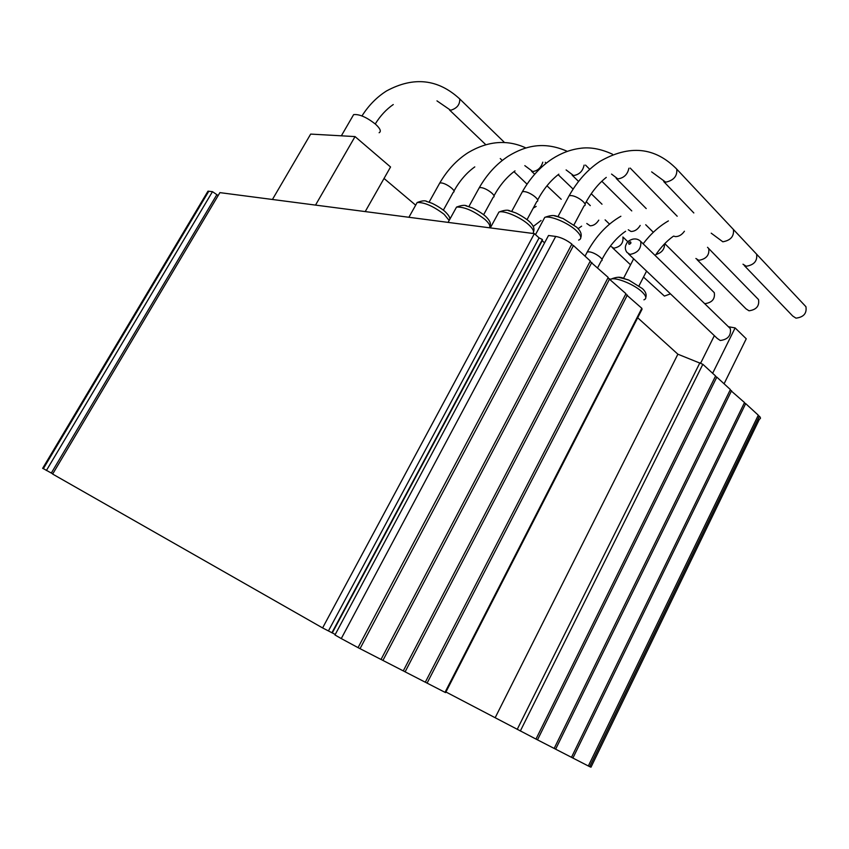 <?xml version="1.0" encoding="UTF-8"?>
<svg xmlns="http://www.w3.org/2000/svg" width="849" height="849" viewBox="0 0 849 849"><rect width="100%" height="100%" fill="white"/><g stroke="black" fill="none" stroke-linecap="round" stroke-linejoin="round"><path stroke-width="1.27" d="M628.642 254.021L717.246 338.422L720.27 340.491C727.943 339.494 731.297 335.525 730.31 328.584L728.675 327.003M352.441 116.684L353.63 114.626C359.265 113.999 366.545 117.173 375.449 124.124C380.267 128.581 381.488 131.446 379.121 132.731M207.931 192.681L207.973 191.184L212.483 191.662L218.161 195.557M534.371 233.645L322.599 627.931L52.638 474.06L219.902 192.627L534.371 233.645L539.083 237.879L542.394 239.524L542.193 240.692L544.591 242.846M555.724 236.436L341.277 638.575L334.973 634.978L548.518 235.491L555.724 236.436C561.2 237.444 566.58 240.002 571.865 244.098L358.045 647.638L381.031 659.461L590.32 261.004L573.468 245.541L360.029 648.668M571.621 244.554L573.468 245.541M590.066 261.481L608.202 277.421L403.286 670.89L382.92 660.426L591.838 262.394M607.958 277.888L625.946 293.701L425.307 682.214L405.111 671.835L609.678 278.769M625.702 294.168L641.833 308.293L642.035 309.269L445.619 692.593L445.014 692.338L427.079 683.116L627.369 295.017M637.684 317.749L677.884 354.203L702.845 364.295L715.58 375.99L535.984 739.076L554.164 748.425L730.384 389.574L716.811 377.115L537.491 739.85M715.367 376.425L716.811 377.115M730.172 390.009L744.52 402.553L571.483 757.319L588.346 765.989L758.295 415.193L745.677 403.615L572.905 758.061M744.308 402.967L745.677 403.615M758.093 415.607L759.377 416.222C760.81 417.782 760.842 418.727 759.473 419.066L591 767.188L589.694 766.679L759.377 416.222M43.363 468.637L52.765 473.859M212.483 191.662L46.387 470.495M216.739 194.845L51.301 473.073M322.599 627.931L335.259 634.447M539.083 237.879L328.425 630.934M542.394 239.524L331.895 632.802M542.193 240.692L332.288 632.919M341.277 638.575L358.045 647.638M381.052 659.418L382.92 660.426M403.307 670.859L405.111 671.835M425.328 682.171L427.079 683.116M445.927 691.977L535.984 739.076M677.884 354.203L495.328 717.394M731.583 390.678L555.628 749.179L571.483 757.319M554.174 748.394L555.628 749.179M588.357 765.957L589.694 766.679M272.433 199.483L310.67 134.089L355.041 136.583L390.551 166.988L365.229 211.581M355.041 136.583L315.52 205.097M728.378 326.706L735.117 327.916L746.25 338.793L724.08 383.79M735.117 327.916L712.64 373.284M714.349 335.663L700.701 363.054M755.377 252.875L756.618 254.191C757.531 260.961 754.071 264.973 746.25 266.246L742.992 264.198M707.525 247.303L708.735 248.555C709.584 255.082 706.283 259.009 698.833 260.325L695.893 258.489M664.544 243.875C664.682 249.203 661.817 252.758 655.937 254.52M627.931 241.816L622.901 236.988C623.622 243.069 620.587 246.804 613.795 248.205L611.386 246.709M804.672 305.353L805.924 306.691C806.975 313.345 803.663 317.165 795.991 318.152L792.722 316.04L744.286 265.546M757.297 298.317L758.528 299.58C759.526 306.011 756.363 309.747 749.03 310.798L746.069 308.898L697.156 259.752M713.075 291.472L714.274 292.661C715.219 298.88 712.184 302.531 705.169 303.634L704.49 303.464M670.477 293.871L664.406 296.078L643.51 277.071M643.913 299.814C646.927 298.71 646.312 296.078 642.077 291.939C634.543 284.606 616.332 277.103 611.057 279.077L610.325 279.374M618.751 277.358L628.133 279.799M578.636 240.108C582.138 238.781 581.353 235.629 576.301 230.652C568.214 222.82 550.322 215.338 544.761 217.386L542.787 221.069M554.439 215.848L559.544 217.132M532.811 233.443C534.52 231.777 533.183 228.89 528.8 224.783C520.787 217.302 503.998 210.159 498.947 212.038L497.196 215.253M508.498 210.658L512.987 211.879M489.3 227.765C490.722 226.131 489.247 223.329 484.864 219.36C473.763 210.828 464.318 206.742 456.539 207.092L454.979 209.915M465.931 205.861L469.964 207.029M449.163 220.443L444.133 214.33C433.34 206.158 424.351 202.221 417.167 202.508L415.777 204.991M426.368 201.415L430.082 202.55M629.979 254.413L627.008 252.461C624.938 249.712 624.79 246.772 626.541 243.652C627.273 241.7 629.311 240.225 632.632 239.195C635.837 238.495 638.544 239.259 640.762 241.487C641.441 248.608 637.854 252.928 629.979 254.413M630.446 241.806C628.663 242.464 628.228 243.292 629.151 244.289C630.934 243.642 631.369 242.803 630.446 241.806M208.822 191.184L43.299 468.744M641.833 308.293L445.014 692.338M699.894 362.788L517.221 729.365M702.845 364.295L520.32 731.031M568.204 197.456L569.138 195.716L571.101 195.578C577.713 195.96 588.718 204.758 584.059 205.872L573.966 224.868M675.517 167.858L676.77 169.163C677.396 176.072 673.713 180.412 665.712 182.185L651.65 171.88M521.562 193.232L522.39 191.704L524.13 191.587C530.275 191.948 541.142 200.513 536.801 201.542L527.059 219.583M628.897 168.24C627.613 174.427 623.941 177.982 617.87 178.906L611.545 174.087M478.539 189.03L479.282 187.693L480.81 187.587C486.53 187.905 497.27 196.268 493.227 197.212L483.654 214.68M584.101 165.141C582.828 171.148 579.305 174.629 573.553 175.563L566.113 169.927M439.113 184.191L439.771 183.002L441.14 182.917C446.478 183.204 457.08 191.365 453.292 192.235L443.38 210.106M542.798 162.17C541.078 167.709 537.725 170.829 532.748 171.54L524.82 165.64M633.269 259.55L633.343 258.499M732.167 228.158L733.398 229.463C734.226 236.277 730.702 240.384 722.828 241.795L711.218 233.178M586.563 253.289L587.285 251.92L589.312 251.856C595.276 252.493 605.125 259.985 601.241 260.898L597.664 267.743M684.432 231.225C681.811 234.897 678.754 236.691 675.242 236.595L673.639 236.096M640.199 225.452C637.726 229.463 634.659 231.469 630.998 231.469L628.281 229.771M598.768 220.146C596.338 223.924 593.451 225.802 590.097 225.792L586.797 223.51M458.842 98.091L459.744 98.962C460.009 104.607 456.974 108.375 450.649 110.274L436.97 100.872M610.718 279.735L611.057 279.077C621.16 275.14 622.179 278.568 628.78 280.064L642.311 288.543C645.622 291.525 646.789 294.497 645.802 297.479M535.486 234.653L544.761 217.386C555.649 213.375 556.18 216.909 562.929 218.426L576.662 227.182C580.589 230.822 581.968 234.26 580.812 237.487M490.298 227.903L498.947 212.038C504.486 209.99 508.233 209.65 510.185 211.03L515.428 212.802C514.611 212.292 523.228 216.262 529.192 221.398C533.299 225.123 534.753 228.551 533.565 231.692M448.081 222.396L456.539 207.092C461.814 205.118 465.348 204.811 467.141 206.148L472.055 207.846C471.28 207.358 479.367 211.093 485.299 216.06C489.852 220.347 491.38 223.754 489.862 226.301M408.889 217.28L417.167 202.508C422.102 200.619 425.391 200.311 427.036 201.574L431.6 203.144C430.804 202.667 438.572 206.211 444.579 211.114C448.484 214.839 450.214 217.577 449.779 219.318M353.63 114.626L341.351 135.819M207.973 191.184L42.641 468.351M640.762 241.487L730.31 328.584M415.67 205.171L384.035 178.46M557.952 216.633L569.138 195.716C577.405 181.039 587.646 169.609 599.85 161.448C629.417 144.457 655.046 147.036 676.77 169.163L756.618 254.191M663.738 181.58L693.824 212.95M584.982 204.078C591.031 192.765 598.12 183.862 606.271 177.399M511.671 211.443L522.39 191.704C530.434 177.611 540.42 166.637 552.349 158.795C561.274 153.096 570.432 149.626 579.835 148.395C589.758 146.845 600.636 148.777 612.447 154.189M616.194 178.417L646.216 208.578M537.619 199.982C543.583 189.009 550.651 180.402 558.833 174.172M630.223 168.091L677.194 216.23M758.528 299.58L708.735 248.555M468.839 206.647L479.282 187.693C487.093 174.13 496.835 163.581 508.498 156.046C525.987 145.402 544.22 141.39 566.665 151.069M572.13 175.17L578.572 181.431M591.233 193.742L602.005 204.216M493.948 195.843C499.817 185.209 506.842 176.889 515.014 170.872M585.513 165.099L589.768 169.312M601.835 181.262L631.762 210.913M645.707 224.73L653.337 232.286L645.707 224.73M429.074 202.189L439.771 183.002C447.37 169.97 456.858 159.824 468.245 152.565C487.825 141.03 506.842 139.395 525.319 147.673M531.516 171.222L534.711 174.236M546.968 185.814L561.21 199.282M453.939 191.036C459.702 180.741 466.653 172.697 474.782 166.892M545.26 162.286L546.225 163.21M558.154 174.692L573.117 189.094M586.256 201.733L590.299 205.628M605.114 219.87L609.54 224.125L605.114 219.87M643.139 243.801C650.621 233.942 659.036 226.312 668.396 220.91M623.58 278.249L633.651 258.796M639.01 285.795L646.577 271.107M732.857 228.89L805.924 306.691M655.237 255.56C660.681 247.441 666.614 241.074 673.034 236.468M585.046 256.165L587.285 251.92C596.157 235.895 607.353 224.009 620.874 216.251M601.952 259.507C608.616 246.932 616.501 237.529 625.607 231.268M578.105 228.668L581.629 226.152M664.778 243.621L714.274 292.661M533.257 208.101L536.175 206.424M612.554 247.812L630.542 264.814M533.246 226.471L541.046 220.496M361.961 115.942C368.721 105.318 376.956 96.966 386.666 90.875C413.718 76.293 438.084 78.989 459.744 98.962L503.977 141.974M449.524 109.999L485.405 144.33M500.273 158.551L502.279 160.472M513.974 171.657L527.059 184.169M375.247 123.954C380.331 115.782 386.337 109.319 393.257 104.544"/></g></svg>
